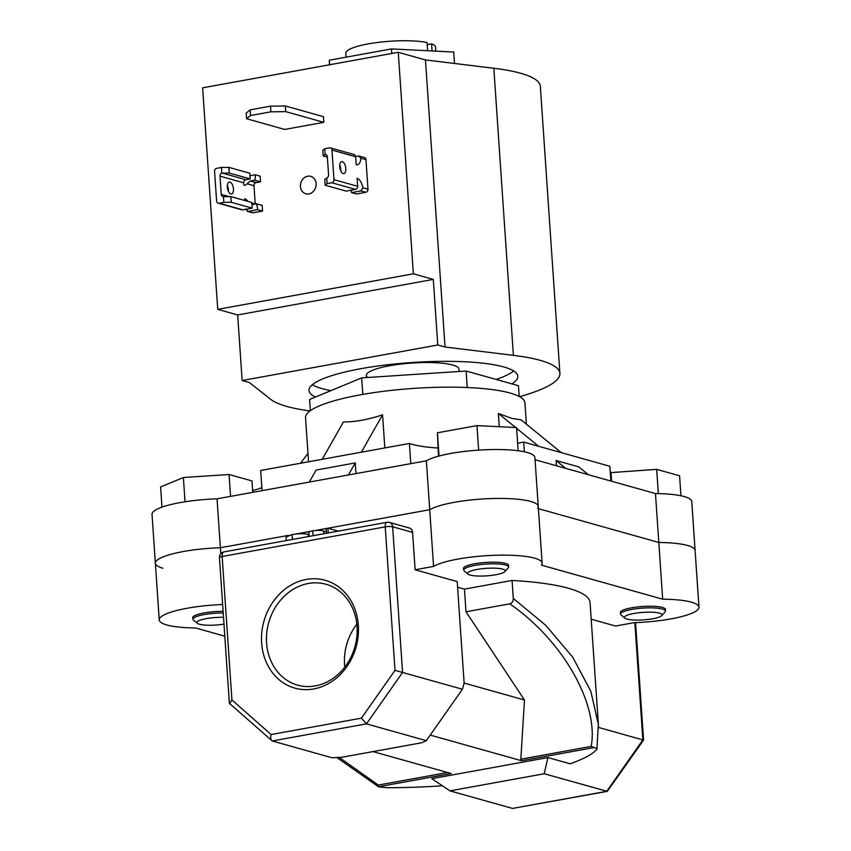 <?xml version="1.0" encoding="UTF-8"?>
<svg xmlns="http://www.w3.org/2000/svg" width="851" height="851" viewBox="0 0 851 851"><rect width="100%" height="100%" fill="white"/><g stroke="black" fill="none" stroke-linecap="round" stroke-linejoin="round"><path stroke-width="1.28" d="M329.39 64.804L329.358 60.208L391.481 48.922L453.711 52.028L454.487 63.463M329.358 60.208L329.667 64.75M391.481 48.922L391.79 53.475M270.512 106.152L285.34 105.971L323.423 116.661L323.816 122.331L285.734 111.641L270.895 111.821L270.512 106.152L250.162 109.843L250.556 115.513L270.895 111.821M285.34 105.971L285.734 111.641M250.556 115.513L246.599 118.746L246.216 113.077L250.162 109.843M246.599 118.746L284.681 129.437L323.816 122.331M300.456 186.497A9.063 7.744 -74.3 0 0 305.839 193.805A9.063 7.744 -74.3 0 0 316.104 183.656A9.063 7.744 -74.3 0 0 310.732 176.348A9.063 7.744 -74.3 0 0 300.456 186.497M511.908 383.875A104.662 20.892 176.1 0 0 517.823 376.248A104.662 20.892 176.1 0 0 503.76 366.951A104.662 20.892 176.1 0 0 385.62 364.994A104.662 20.892 176.1 0 0 308.987 390.481A104.662 20.892 176.1 0 0 315.444 397.023M312.36 384.684A104.662 20.892 176.1 0 0 322.295 388.694A104.662 20.892 176.1 0 0 330.837 390.652M496.069 379.429A104.662 20.892 176.1 0 0 513.696 370.962M519.557 396.662A146.829 29.317 176.1 0 0 559.905 373.376A146.829 29.317 176.1 0 0 540.172 360.335A146.829 29.317 176.1 0 0 513.398 355.346L445.03 347.017L425.457 59.932L398.257 52.294L413.363 273.809L433.308 279.415L437.776 344.985L445.03 347.017M559.905 373.376L540.332 86.291A146.829 29.317 176.1 0 0 520.599 73.25A146.829 29.317 176.1 0 0 493.825 68.261L425.457 59.932M413.363 273.809L217.728 309.349L237.674 314.944L242.152 380.514L249.407 382.546L270.778 399.406A146.829 29.317 176.1 0 0 286.638 406.384A146.829 29.317 176.1 0 0 310.041 410.948M367.738 377.482A46.411 9.265 -3.9 0 1 366.355 375.44A46.411 9.265 -3.9 0 1 400.332 364.143A46.411 9.265 -3.9 0 1 452.721 365.015A46.411 9.265 -3.9 0 1 458.955 369.132L459.115 371.483M242.152 380.514L437.776 344.985M217.728 309.349L202.634 87.823L398.257 52.294M237.674 314.944L433.308 279.415M223.515 617.337A18.85 3.766 176.1 0 0 206.219 618.634A18.85 3.766 176.1 0 0 197.283 623.294A18.85 3.766 176.1 0 0 223.983 624.113M197.283 623.294L193.507 620.145A22.477 4.489 -3.9 0 1 192.975 619.262A22.477 4.489 -3.9 0 1 204.155 614.571A22.477 4.489 -3.9 0 1 223.217 613.007M185.029 501.782L183.38 477.507L160.594 486.942L161.967 507.143M183.38 477.507L229.068 474.507L230.557 496.378M229.068 474.507L251.97 480.932L252.747 492.346M633.825 613.486A18.85 3.766 176.1 0 0 624.9 618.156A18.85 3.766 176.1 0 0 652.685 618.773A18.85 3.766 176.1 0 0 661.727 615.645A18.85 3.766 176.1 0 0 654.164 612.348A18.85 3.766 176.1 0 0 633.825 613.486M624.9 618.156L621.124 614.996A22.477 4.489 -3.9 0 1 620.592 614.114A22.477 4.489 -3.9 0 1 631.772 609.433A22.477 4.489 -3.9 0 1 665.439 611.061A22.477 4.489 -3.9 0 1 665.035 612.007L661.727 615.645M610.295 472.656L656.674 469.358L658.334 493.601M610.997 472.358L611.592 481.24M656.674 469.358L679.577 475.783L680.938 495.771M470.114 575.053A18.85 3.766 176.1 0 0 489.516 575.616A18.85 3.766 176.1 0 0 504.866 571.606A18.85 3.766 176.1 0 0 502.675 569.149A18.85 3.766 176.1 0 0 479.56 569.032A18.85 3.766 176.1 0 0 468.029 574.117A18.85 3.766 176.1 0 0 470.114 575.053M468.029 574.117L464.263 570.968A22.477 4.489 -3.9 0 1 463.731 570.085A22.477 4.489 -3.9 0 1 480.187 564.607A22.477 4.489 -3.9 0 1 505.558 565.032A22.477 4.489 -3.9 0 1 508.579 567.032A22.477 4.489 -3.9 0 1 508.175 567.968L504.866 571.606M438.467 456.179L437.435 432.787L439.02 456.03M437.435 432.787L476.964 425.606L478.634 450.115M476.964 425.606L516.568 427.574L518.142 450.753M233.429 188.879A6.074 2.915 -100.3 0 1 231.483 194.007A6.074 2.915 -100.3 0 1 227.355 187.177A6.074 2.915 -100.3 0 1 229.313 182.05A6.074 2.915 -100.3 0 1 233.429 188.879M228.419 191.39A6.074 2.915 79.7 0 0 228.419 189.794A6.074 2.915 79.7 0 0 227.366 185.571M229.249 173.04L250.194 178.912L249.811 173.242L228.866 167.36L229.249 173.04L221.834 173.147L221.441 167.456L216.75 168.307A2.723 2.319 -74.3 0 0 214.58 171.391L216.601 200.985A2.723 2.319 -74.3 0 0 219.132 203.219L223.824 202.368L223.441 196.666L230.855 196.602L251.8 202.485L252.183 208.155L242.801 209.857A2.723 2.319 105.7 0 1 241.875 209.825L218.218 203.176M221.441 167.456L228.866 167.36M230.855 196.602L231.238 202.272L252.183 208.155M231.238 202.272L223.824 202.368M249.971 175.731L255.247 174.774A10.872 5.212 -100.3 0 1 254.8 180.21L250.417 180.997L247.024 183.742A10.872 5.212 -100.3 0 1 245.024 185.167A10.872 5.212 -100.3 0 1 243.801 185.103L243.641 182.795A2.723 2.319 105.7 0 1 245.811 179.71L250.194 178.912M223.441 196.666A2.723 2.319 105.7 0 1 221.228 194.4L219.984 176.157A2.723 2.319 105.7 0 1 221.834 173.147M255.247 174.774L260.14 176.146L260.534 181.816L254.8 180.21M257.63 209.686L262.523 211.059L262.14 205.389L256.406 203.772A10.872 5.212 -100.3 0 1 257.63 209.686L248.237 211.388L253.13 212.761L262.523 211.059M252.024 204.57L256.406 203.772M244.854 200.538L244.737 198.74A10.872 5.212 -100.3 0 1 247.875 201.379M251.832 202.995L255.226 203.953A2.723 2.319 -74.3 0 0 255.226 203.985L253.981 185.699L247.024 183.742M250.417 180.997L256.151 182.614L260.534 181.816M253.13 212.761A2.723 2.319 105.7 0 1 252.215 212.718L247.322 211.346L248.237 211.388L245.535 209.112M256.151 182.614A2.723 2.319 -74.3 0 0 253.981 185.699M339.73 166.764A6.074 2.915 79.7 0 0 343.847 173.593A6.074 2.915 79.7 0 0 345.804 168.466A6.074 2.915 79.7 0 0 341.676 161.647A6.074 2.915 79.7 0 0 339.73 166.764M340.783 170.977A6.074 2.915 79.7 0 0 340.794 169.381A6.074 2.915 79.7 0 0 339.73 165.168M323.146 155.978L325.125 154.382L324.742 148.691L322.763 150.308L323.146 155.978L327.38 157.169M324.742 148.691L329.433 147.84A2.723 2.319 105.7 0 1 331.964 150.074L333.975 179.667A2.723 2.319 105.7 0 1 331.816 182.752L327.114 183.603L326.731 177.912A2.723 2.319 -74.3 0 0 328.582 174.902L327.337 156.648A2.723 2.319 -74.3 0 0 325.125 154.382M326.731 177.912L324.752 179.55L325.146 185.22L346.091 191.103L355.484 189.39A2.723 2.319 105.7 0 0 357.643 186.305L333.975 179.667M325.146 185.22L327.114 183.603M330.348 147.883L354.016 154.52A2.723 2.319 105.7 0 1 355.622 156.712L356.175 164.69A10.872 5.212 79.7 0 0 357.388 164.754A10.872 5.212 79.7 0 0 360.898 158.19L358.537 156.01L355.612 156.541M360.92 190.922L365.813 192.294L356.42 193.996L351.527 192.624L360.92 190.922L362.909 187.784A10.872 5.212 79.7 0 0 357.101 178.338L357.643 186.305M360.898 158.19L365.962 159.616L367.983 189.209L362.909 187.784M351.527 192.624A10.872 5.212 79.7 0 0 351.218 190.167M365.962 159.616A2.723 2.319 -74.3 0 0 364.356 157.424L358.537 156.01M365.813 192.294A2.723 2.319 -74.3 0 0 367.983 189.209M222.643 604.508A56.198 11.223 176.1 0 0 159.233 619.964A56.198 11.223 176.1 0 0 166.775 624.953A56.198 11.223 176.1 0 0 195.528 627.953L224.802 636.176M358.356 625.411A56.017 47.858 105.7 0 1 313.732 688.948A56.017 47.858 105.7 0 1 261.64 642.973A56.017 47.858 105.7 0 1 306.264 579.435A56.017 47.858 105.7 0 1 358.356 625.411M266.586 642.92A52.39 44.763 -74.3 0 0 297.648 685.14A52.39 44.763 -74.3 0 0 357.037 626.485A52.39 44.763 -74.3 0 0 325.965 584.265A52.39 44.763 -74.3 0 0 266.586 642.92M356.835 624.145A52.39 44.763 -74.3 0 0 344.559 664.801A52.39 44.763 -74.3 0 0 344.761 667.141M620.517 613.092A22.658 4.521 -3.9 0 1 620.305 612.529A22.658 4.521 -3.9 0 1 636.888 607.018A22.658 4.521 -3.9 0 1 662.472 607.444A22.658 4.521 -3.9 0 1 665.514 609.454A22.658 4.521 -3.9 0 1 665.376 610.029M463.657 569.064A22.658 4.521 -3.9 0 1 463.433 568.5A22.658 4.521 -3.9 0 1 480.028 562.979A22.658 4.521 -3.9 0 1 505.611 563.405A22.658 4.521 -3.9 0 1 508.653 565.415A22.658 4.521 -3.9 0 1 508.515 566M442.392 785.771A161.339 32.21 -3.9 0 1 387.684 787.696L378.652 786.877M192.911 618.241A22.658 4.521 -3.9 0 1 192.688 617.677A22.658 4.521 -3.9 0 1 223.111 611.369M591.19 619.198L615.528 626.028L633.963 622.677A56.198 11.223 176.1 0 0 698.969 607.167A56.198 11.223 176.1 0 0 662.674 599.178L541.396 565.128A56.198 11.223 176.1 0 0 542.108 563.139A56.198 11.223 176.1 0 0 495.718 555.256A56.198 11.223 176.1 0 0 433.574 566.426L429.712 509.717A56.198 11.223 -3.9 0 1 491.846 498.548A56.198 11.223 -3.9 0 1 538.247 506.43A56.198 11.223 176.1 0 0 491.846 498.548A56.198 11.223 176.1 0 0 429.712 509.717L426.372 460.806A56.198 11.223 -3.9 0 1 488.517 449.636A56.198 11.223 -3.9 0 1 534.907 457.519L538.247 506.43A56.198 11.223 176.1 0 1 537.534 508.419M271.118 734.541C270.331 738.008 270.714 740.157 272.256 740.976L229.61 703.532L231.929 699.958L271.118 734.541L361.441 718.138L395.013 670.343L462.423 689.257L464.125 683.045L457.21 581.584L415.139 569.776L433.574 566.426M598.359 724.361L598.519 727.435L643.569 740.104L607.306 791.356L544.183 773.75L449.966 790.866L431.819 778.665L547.948 757.571L570.074 763.783A161.339 32.21 -3.9 0 0 596.477 749.774C597.668 748.816 596.945 748.072 594.296 747.54L591.19 746.412C599.051 704.043 562.511 640.09 509.728 603.838C512.185 603.114 513.376 601.317 513.291 598.444L545.863 625.411L572.808 657.323L590.871 691.406L598.359 724.361L590.062 602.593A161.339 32.21 176.1 0 0 512.068 580.467L464.455 589.115L457.593 587.19M159.233 619.964L155.361 563.256A56.198 11.223 -3.9 0 1 220.377 547.746L288.883 535.3L220.377 547.746A56.198 11.223 176.1 0 0 155.361 563.256A56.198 11.223 176.1 0 0 162.913 568.245M295.786 534.045L310.211 531.428L295.786 534.045M342.602 530.354L338.081 531.056L327.912 528.194L315.647 530.439L326.156 528.535L326.476 533.279M327.933 528.205L429.712 509.717L327.933 528.205M662.674 599.178L658.812 542.47L538.396 508.664L658.812 542.47A56.198 11.223 -3.9 0 1 695.107 550.459A56.198 11.223 176.1 0 0 658.812 542.47L655.472 493.559A56.198 11.223 -3.9 0 1 691.767 501.547L698.969 607.167M220.781 553.682L217.037 498.835L426.372 460.806M395.013 670.343L385.226 526.875A5.436 1.085 -3.9 0 1 392.641 526.79A5.436 4.649 105.7 0 0 389.418 522.408L409.363 528.003A5.436 4.649 105.7 0 1 412.597 532.386L392.641 526.79L402.576 672.46L366.473 723.871L272.256 740.976L332.103 757.773L342.176 757.209L421.681 742.763L426.308 740.668L366.473 723.871L361.441 718.138M415.139 569.776L412.597 532.386M464.455 589.115L465.997 611.784L524.482 700.011L520.833 759.188L591.19 746.412M465.997 611.784L509.728 603.838M339.134 757.347L378.344 785.069L447.52 772.506M513.291 598.444L512.068 580.467M449.966 790.866L512.536 808.429L606.752 791.313L642.856 739.902L634.857 622.645M462.423 689.257L426.308 740.668M464.125 683.066L524.482 700.011M596.477 749.774L596.902 749.061M594.296 747.54L521.61 760.741L430.223 735.094M373.036 751.603L451.179 773.538L378.493 786.739L378.344 785.069M544.183 773.75L547.948 757.571M521.61 760.741L520.833 759.188M643.569 740.104L635.559 622.624M607.306 791.356L512.536 808.429M309.019 534.651L308.253 534.396C304.052 533.471 298.648 533.534 292.042 534.577L286.01 537.077L286.255 540.587M292.042 534.577L292.372 539.47M308.253 534.396L308.402 536.566M326.38 531.832L323.625 531.056C321.252 530.216 317.636 530.13 312.764 530.811L313.094 535.705M312.764 530.811C309.775 531.364 308.53 531.96 309.041 532.598M327.912 528.194L328.241 532.96M437.914 447.998A78.313 15.637 -3.9 0 1 409.405 443.467L260.683 470.475L262.055 490.655M346.112 57.166L345.846 53.262A44.954 8.978 -3.9 0 1 376.589 42.582A44.954 8.978 -3.9 0 1 427.042 42.55L427.596 50.73M308.551 461.785L305.552 417.777A109.939 21.945 -3.9 0 1 386.056 391.003A109.939 21.945 -3.9 0 1 510.164 393.056A109.939 21.945 -3.9 0 1 524.929 402.821L526.386 424.17M322.231 459.295L343.453 421.947C355.112 422 368.153 419.628 382.578 414.831L384.833 447.924M561.309 452.647L521.035 419.809L511.887 418.405L498.367 413.448L499.282 426.713M610.858 481.028L609.859 466.274L523.695 442.084A78.313 15.637 -3.9 0 1 517.631 443.233M261.853 487.687A78.313 15.637 -3.9 0 1 252.63 490.644M382.578 414.831L361.356 452.189M310.381 410.703L309.604 399.449L361.686 377.887L466.114 371.015L518.461 385.716L519.195 396.47M361.686 377.887L362.813 394.407M466.114 371.015L467.242 387.524M432.063 50.954L431.574 43.827A44.954 8.978 -3.9 0 1 435.542 47.145L435.818 51.134M431.574 43.827L427.181 44.624M309.296 482.07L316.136 470.039L355.261 462.933L355.984 473.592M409.405 443.467L410.788 463.646M523.695 442.084L524.354 451.796M556.448 465.763L556.086 460.519L578.754 466.88L588.371 474.72M535.066 459.753L655.472 493.559M155.361 563.256L152.031 514.344A56.198 11.223 -3.9 0 1 217.037 498.835M355.261 462.933L348.421 474.964M556.086 460.519L565.702 468.358M307.977 453.36L300.573 463.231M498.367 413.448L515.653 427.532M516.61 428.319L538.64 446.286M513.398 355.346L493.825 68.261M219.132 203.219L242.801 209.857M222.324 173.115L245.811 179.71M221.228 194.4L229.132 196.624M243.641 182.795L219.984 176.157M331.816 182.752L355.484 189.39M324.997 154.467L326.529 154.903M331.964 150.074L355.622 156.712M229.355 703.022L219.452 557.628A5.436 1.085 -3.9 0 1 222.154 556.49A5.436 2.606 79.7 0 1 223.898 551.905L386.982 522.291A5.436 2.606 79.7 0 0 385.226 526.875L222.154 556.49L231.929 699.958M323.625 531.056L323.805 533.758M192.975 619.262L192.826 617.092M620.592 614.114L620.443 611.954M665.439 611.061L665.291 608.89M508.579 567.032L508.43 564.862M463.731 570.085L463.582 567.915M223.898 551.905A5.436 5.436 0 0 0 219.452 557.628M389.418 522.408A5.436 5.436 0 0 0 386.982 522.291M336.741 757.464L378.599 786.845M596.891 749.061L598.359 724.329M309.136 536.428L308.86 532.322M542.108 563.139L538.247 506.43M366.355 375.44L366.494 377.567"/></g></svg>
